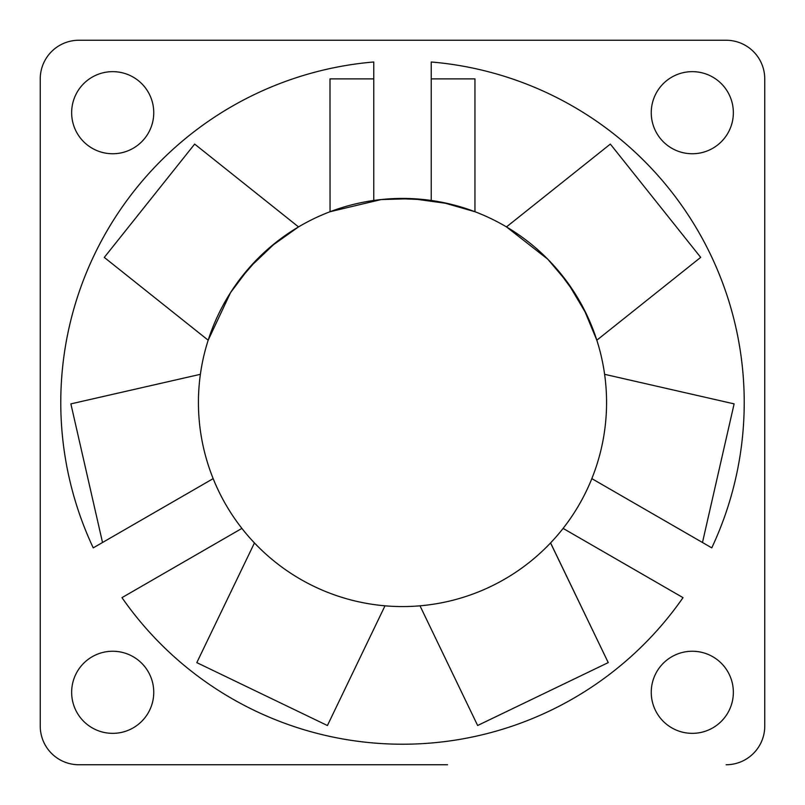 <?xml version="1.0" encoding="UTF-8"?>
<svg xmlns="http://www.w3.org/2000/svg" width="805" height="805" viewBox="0 0 805 805"><rect width="100%" height="100%" fill="white"/><g stroke="black" fill="none" stroke-linecap="round" stroke-linejoin="round"><path stroke-width="1.21" d="M563.098 528.402A204.068 204.068 0 0 0 431.239 200.465A204.068 204.068 0 0 0 213.164 478.633A204.068 204.068 0 0 0 563.098 528.402L683.022 597.642A341.723 341.723 0 0 1 121.978 597.642L241.903 528.402M208.173 340.203L104.288 257.419L208.173 340.203L230.542 292.638L249.198 267.824L275.682 242.617M239.085 280.271L258.013 258.415M270.812 246.612L298.514 226.909L194.659 144.085L104.318 257.379M102.527 542.51L70.88 403.879L200.385 374.315M385.001 605.813L327.424 725.526L385.001 605.813M327.363 725.496L196.812 662.626L254.45 542.942M550.55 542.942L608.238 662.606L550.59 542.902M608.188 662.626L477.637 725.496L419.999 605.813M604.615 374.315L734.12 403.879L604.615 374.315M702.473 542.51L734.12 403.879M506.486 226.909L610.341 144.085L506.486 226.909L547.873 259.291L567.917 283.008L586.593 314.443M558.026 270.379L575.122 293.694M583.776 308.798L596.827 340.203L700.682 257.379L610.341 144.085M330.05 211.725L329.99 78.89L330.05 211.725L381.178 199.56L412.22 198.674L448.435 203.665M396.171 198.533L425.06 199.7M442.267 202.347L474.95 211.725L474.95 78.89L431.239 78.89M373.762 78.89L330.05 78.89M431.239 200.465L431.239 61.985A341.723 341.723 0 0 1 711.761 547.863L591.836 478.633M373.762 200.465L373.762 61.985A341.723 341.723 0 0 0 93.239 547.863L213.164 478.633M726.11 764.75A38.64 38.64 0 0 0 764.75 726.11L764.75 78.89A38.64 38.64 0 0 0 726.11 40.25L78.89 40.25A38.64 38.64 0 0 0 40.25 78.89L40.25 726.11A38.64 38.64 0 0 0 78.89 764.75L447.55 764.75M153.755 692.3A41.055 41.055 0 0 1 92.172 727.851A41.055 41.055 0 0 1 92.172 656.749A41.055 41.055 0 0 1 153.755 692.3M733.355 112.7A41.055 41.055 0 0 1 671.773 148.251A41.055 41.055 0 0 1 671.773 77.149A41.055 41.055 0 0 1 733.355 112.7M733.355 692.3A41.055 41.055 0 0 1 671.773 727.851A41.055 41.055 0 0 1 671.773 656.749A41.055 41.055 0 0 1 733.355 692.3M153.755 112.7A41.055 41.055 0 0 1 92.172 148.251A41.055 41.055 0 0 1 92.172 77.149A41.055 41.055 0 0 1 153.755 112.7M40.25 447.55L40.25 726.11M40.25 78.89L40.25 357.45M764.75 357.45L764.75 78.89M764.75 726.11L764.75 447.55M78.89 764.75L357.45 764.75M726.11 40.25L447.55 40.25M357.45 40.25L78.89 40.25"/></g></svg>
